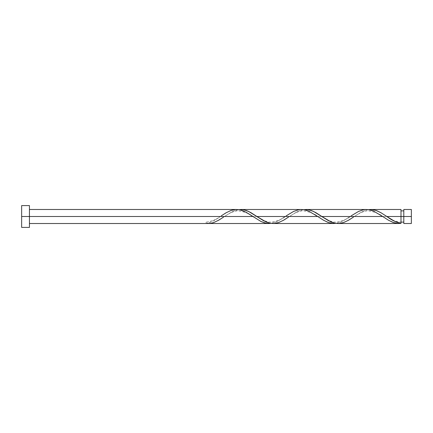 <?xml version="1.0" encoding="UTF-8"?>
<svg xmlns="http://www.w3.org/2000/svg" width="433" height="433" viewBox="0 0 433 433"><rect width="100%" height="100%" fill="white"/><g stroke="black" fill="none" stroke-linecap="round" stroke-linejoin="round"><path stroke-width="0.32" stroke-dasharray="2.17 1.62" d="M403.8 216.5L411.35 216.5L411.35 223.515L411.35 209.485L411.35 216.5L403.8 216.5L403.8 222.113L403.8 209.485L403.8 222.113L403.8 216.5L400.996 216.5L403.8 216.5L403.8 210.887L403.8 223.515L403.8 216.5M400.996 222.113L400.996 216.5L400.996 223.374L400.996 216.5L354.351 216.5L400.996 216.5L400.996 210.887L400.996 222.113C396.081 221.88 391.015 219.775 385.792 215.796M21.65 216.5L29.444 216.5L29.444 227.412L29.444 216.5L220.31 216.5L214.746 220.099L210.573 222.172L206.146 223.515L206.146 222.113L206.146 223.374C210.866 222.41 215.585 220.121 220.31 216.5L29.444 216.5L29.444 223.515L29.444 209.485L29.444 216.5L21.65 216.5L21.65 205.588L21.65 216.5M208.435 223.515L211.861 223.082L215.298 221.929L224.451 216.5L285.26 216.5L277.142 221.458L271.053 223.379M338.622 223.504L342.173 222.979L345.729 221.696L361.458 212.051L365.517 210.314L368.559 209.621M273.672 223.504L277.223 222.979L280.27 221.923L289.401 216.5L350.21 216.5L342.092 221.458L336.003 223.379M400.996 209.485L400.996 216.5L400.996 209.485M365.939 209.496L362.389 210.021L359.341 211.077L350.21 216.5L289.401 216.5L297.52 211.542L303.609 209.621M300.989 209.496L297.439 210.021L294.391 211.077L285.26 216.5L224.451 216.5L232.57 211.542L238.659 209.621M236.039 209.496L232.489 210.021L229.441 211.077L221.344 215.796C217.826 218.974 212.76 221.079 206.146 222.113L206.146 223.374L206.146 222.113M29.444 205.588L29.444 216.5L29.444 205.588M29.444 216.5L29.444 209.485L29.444 216.5M271.096 223.374L273.591 222.838L278.587 220.722L286.294 215.796C282.852 218.979 277.721 221.079 270.906 222.113C264.52 222.302 256.699 216.235 255.892 215.796M336.046 223.374L338.541 222.838L343.537 220.722L351.244 215.796C347.802 218.979 342.671 221.079 335.856 222.113C329.47 222.302 321.649 216.235 320.842 215.796M368.521 209.626L366.02 210.162L361.025 212.278L353.317 217.204C354.124 216.765 361.945 210.698 368.331 210.887C375.146 211.921 380.277 214.021 383.719 217.204M303.571 209.626L301.07 210.162L296.075 212.278L288.367 217.204C289.174 216.765 296.995 210.698 303.381 210.887C310.196 211.921 315.327 214.021 318.769 217.204M238.621 209.626L236.12 210.162L231.125 212.278L223.417 217.204C224.224 216.765 232.045 210.698 238.431 210.887C245.246 211.921 250.377 214.021 253.819 217.204"/><path stroke-width="0.65" d="M411.35 223.515L411.35 209.485L411.35 216.5L403.8 216.5L403.8 209.485L403.8 223.515L411.35 223.515L411.35 216.5L386.826 216.5L394.799 221.387L400.996 223.374L400.996 209.485L400.996 216.5L403.8 216.5L403.8 223.515M21.65 227.412L21.65 205.588L21.65 227.412L29.444 227.412L29.444 216.5L21.65 216.5L252.785 216.5L29.444 216.5L29.444 205.588L29.444 227.412M223.417 217.204L218.633 220.245L213.637 222.573L211.142 223.233L206.146 223.515L269.023 223.515L264.964 222.979L260.904 221.458L247.714 213.193L243.649 211.077L239.59 209.789L236.039 209.496M221.344 215.796L226.129 212.755L231.125 210.427L236.12 209.491L238.621 209.626L241.116 210.162L246.112 212.278L261.104 221.555L266.1 223.233L271.096 223.374L269.023 223.515M353.317 217.204L348.533 220.245L343.537 222.573L338.541 223.509L336.046 223.374L333.545 222.838L328.55 220.722L313.562 211.445L308.567 209.767L303.571 209.626L307.674 209.621L311.728 210.665L315.792 212.603L321.876 216.5L382.685 216.5L388.504 220.245L393.5 222.573L398.495 223.509L400.996 223.374L397.564 223.455L392.985 222.389L388.406 220.186L382.685 216.5L321.876 216.5L331.012 221.923L335.072 223.212L338.622 223.504M338.113 223.515L398.706 223.515M288.367 217.204L283.583 220.245L278.587 222.573L273.591 223.509L271.096 223.374L268.595 222.838L263.6 220.722L248.612 211.445L243.617 209.767L238.621 209.626L242.724 209.621L246.778 210.665L250.842 212.603L256.926 216.5L317.735 216.5L323.554 220.245L328.55 222.573L333.545 223.509L336.046 223.374L331.943 223.379L327.884 222.335L323.316 220.105L317.735 216.5L256.926 216.5L266.062 221.923L270.122 223.212L273.672 223.504M273.163 223.515L333.973 223.515M386.317 216.154L386.826 216.5L400.996 216.5L400.996 223.374C396.271 222.41 391.551 220.121 386.826 216.5L381.008 212.755L376.012 210.427L371.016 209.491L368.521 209.626L372.624 209.621L376.678 210.665L380.742 212.603L386.317 216.154M370.588 209.485L400.996 209.485M305.638 209.485L365.939 209.496M351.244 215.796L358.529 211.445L363.525 209.767L366.02 209.491L368.521 209.626L373.517 211.06L382.685 216.5L373.549 211.077L369.49 209.789L366.448 209.485M240.688 209.485L300.989 209.496M286.294 215.796L293.579 211.445L298.575 209.767L301.07 209.491L303.571 209.626L308.567 211.06L317.735 216.5L308.599 211.077L304.54 209.789L301.498 209.485M236.548 209.485L29.444 209.485M400.996 222.113L403.8 222.113M206.146 223.515L29.444 223.515M21.65 205.588L29.444 205.588M400.996 210.887L403.8 210.887M403.8 209.485L411.35 209.485M386.074 215.986L385.792 215.796"/></g></svg>
